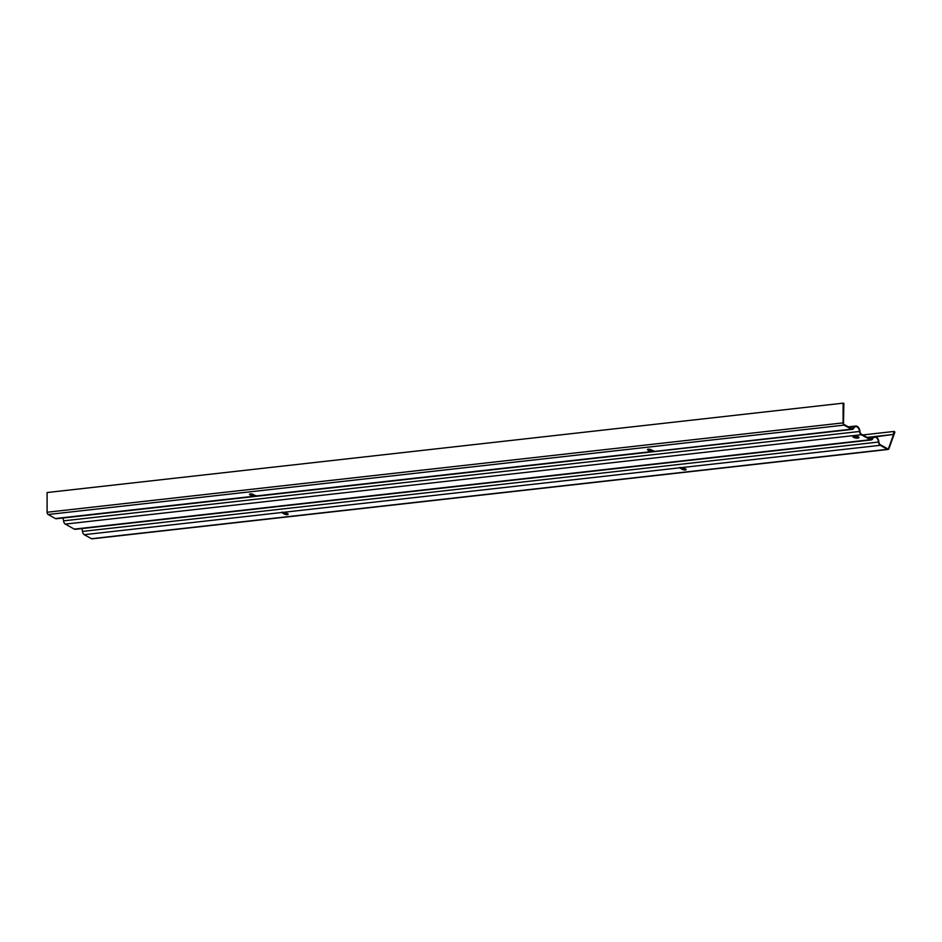 <?xml version="1.0" encoding="UTF-8"?>
<svg xmlns="http://www.w3.org/2000/svg" width="942" height="942" viewBox="0 0 942 942"><rect width="100%" height="100%" fill="white"/><g stroke="black" fill="none" stroke-linecap="round" stroke-linejoin="round"><path stroke-width="1.41" d="M852.31 429.375L56.332 518.748A3.697 2.32 -96.4 0 1 55.343 518.524L48.136 514.497A2.155 1.354 -96.4 0 1 47.1 512.248L47.1 492.536L843.09 403.164L843.09 422.876A2.155 1.354 -96.4 0 0 844.114 425.125L851.332 429.163A3.697 2.32 -96.4 0 0 852.31 429.375A3.697 2.32 -96.4 0 0 853.758 428.233A5.134 3.226 83.6 0 1 855.772 426.644A5.134 3.226 83.6 0 1 859.563 431.471A3.697 2.32 -96.4 0 0 861.306 434.733L870.267 439.737A3.697 2.32 83.6 0 0 871.244 439.949L75.266 529.322A3.697 2.32 -96.4 0 1 74.277 529.11L65.316 524.093A3.697 2.32 -96.4 0 1 63.573 520.844A5.134 3.226 83.6 0 0 62.725 518.029M871.244 439.949A3.697 2.32 83.6 0 0 872.692 438.807A5.134 3.226 -96.4 0 1 874.706 437.218A5.134 3.226 -96.4 0 1 878.497 442.045A3.697 2.32 83.6 0 0 880.24 445.307L887.446 449.334A2.155 1.354 83.6 0 0 888.023 449.464A2.155 1.354 83.6 0 0 888.989 448.522L894.9 432.119L894.205 431.424L862.825 434.945M888.023 449.464L92.033 538.836A2.155 1.354 -96.4 0 1 91.468 538.706L84.25 534.679A3.697 2.32 -96.4 0 1 82.507 531.418A5.134 3.226 83.6 0 0 81.66 528.603M84.25 534.679L284.637 512.177A2.061 0.659 9.3 0 1 285.461 512.495L287.675 513.731A2.061 0.659 9.3 0 1 288.146 514.273A2.061 0.659 9.3 0 1 286.709 514.662A2.061 0.659 9.3 0 1 284.484 514.096L282.282 512.86A2.061 0.659 9.3 0 1 281.858 512.483L281.846 512.33M284.637 512.177L682.632 467.491A2.061 0.659 9.3 0 1 683.456 467.821L685.658 469.045A2.061 0.659 9.3 0 1 686.141 469.587A2.061 0.659 9.3 0 1 684.693 469.976A2.061 0.659 9.3 0 1 682.479 469.41L680.265 468.174A2.061 0.659 9.3 0 1 679.853 467.809L679.83 467.644M894.205 431.424L893.11 434.474L867.193 437.382M893.11 434.474L875.86 436.794M893.452 434.815L888.282 449.169L880.334 444.73A3.085 1.931 -96.4 0 1 878.874 442.01A5.758 3.603 83.6 0 0 874.635 436.605A5.758 3.603 83.6 0 0 872.386 438.383A3.085 1.931 -96.4 0 1 871.173 439.337A3.085 1.931 -96.4 0 1 870.361 439.16L861.4 434.156A3.085 1.931 83.6 0 1 859.94 431.436A5.758 3.603 -96.4 0 0 855.713 426.031L848.342 426.856M282.047 512.036A2.061 0.659 -170.7 0 0 282.376 512.283L284.578 513.52A2.061 0.659 -170.7 0 0 287.981 513.943M680.042 467.35A2.061 0.659 -170.7 0 0 680.359 467.597L682.573 468.833A2.061 0.659 -170.7 0 0 685.976 469.257M650.922 451.665A2.061 0.659 9.3 0 1 650.121 451.336L647.919 450.099A2.061 0.659 9.3 0 1 647.484 449.593A2.061 0.659 9.3 0 1 648.885 449.193A2.061 0.659 9.3 0 1 651.099 449.746L653.312 450.971A2.061 0.659 9.3 0 1 653.748 451.348L252.927 496.34A2.061 0.659 9.3 0 1 252.126 496.022L249.924 494.785A2.061 0.659 9.3 0 1 249.489 494.267A2.061 0.659 9.3 0 1 250.902 493.879A2.061 0.659 9.3 0 1 253.104 494.432L255.317 495.657A2.061 0.659 9.3 0 1 255.765 496.022L255.8 496.175M249.748 494.02A2.061 0.659 -170.7 0 0 250.019 494.209L252.232 495.445A2.061 0.659 -170.7 0 0 253.021 495.763L255.859 495.445M647.743 449.334A2.061 0.659 -170.7 0 0 648.014 449.522L650.216 450.759A2.061 0.659 -170.7 0 0 651.016 451.088L653.842 450.771M851.332 429.163L653.795 451.489M853.075 436.299A3.085 0.989 -170.7 0 0 853.64 436.758A3.085 0.989 -170.7 0 0 856.502 437.547A3.085 0.989 -170.7 0 0 858.88 437.253M853.546 437.335A3.085 0.989 9.3 0 1 852.887 436.57A3.085 0.989 9.3 0 1 856.09 436.099A3.085 0.989 9.3 0 1 858.974 437.571A3.085 0.989 9.3 0 1 856.855 438.148A3.085 0.989 9.3 0 1 853.546 437.335M843.09 403.164L843.867 403.306L843.479 424.135L851.427 428.586A3.085 1.931 83.6 0 0 852.239 428.763A3.085 1.931 83.6 0 0 853.452 427.809A5.758 3.603 -96.4 0 1 855.713 426.031M870.267 439.737L74.277 529.11M878.497 442.045L82.507 531.418M880.24 445.307L682.632 467.491M887.446 449.334L91.468 538.706M872.386 438.383L869.548 438.701M252.927 496.34L55.343 518.524M844.114 425.125L48.136 514.497M853.452 427.809L850.614 428.127M652.276 450.394L650.027 450.653M254.281 495.08L252.032 495.339M843.09 422.876L47.1 512.248M859.563 431.471L63.573 520.844M861.306 434.733L65.316 524.093M867.276 437.441L874.635 436.605M649.191 449.216L647.79 449.381M251.196 493.902L249.795 494.055"/></g></svg>
